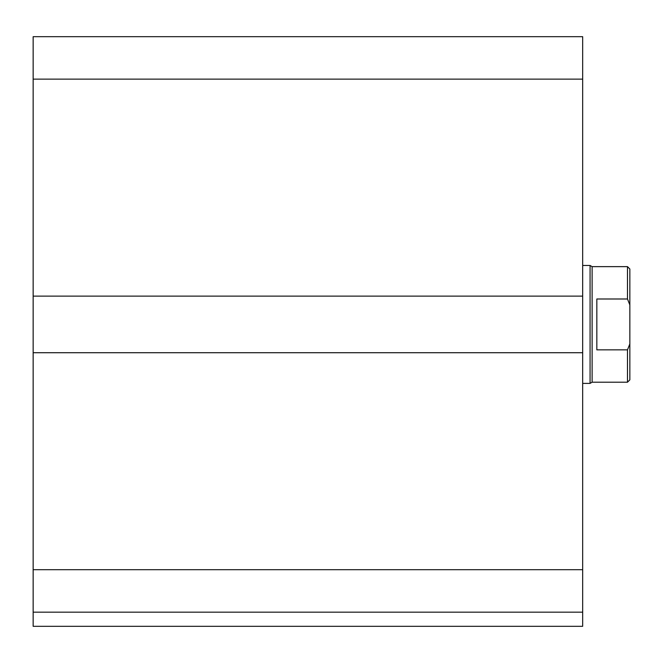 <?xml version="1.0" encoding="UTF-8"?>
<svg xmlns="http://www.w3.org/2000/svg" width="663" height="663" viewBox="0 0 663 663"><rect width="100%" height="100%" fill="white"/><g stroke="black" fill="none" stroke-linecap="round" stroke-linejoin="round"><path stroke-width="0.99" d="M582.678 612.164L33.15 612.164L33.15 626.311L582.678 626.311L582.678 36.689L33.15 36.689L33.15 79.137L582.678 79.137M33.15 612.164L33.15 352.724L582.678 352.724M33.15 352.724L33.15 296.121L582.678 296.121M33.15 296.121L33.15 79.137M596.833 298.996L627.488 298.996L629.85 304.939L629.85 343.906L627.488 349.857L596.833 349.857L596.833 298.996M629.85 304.939L629.85 268.996L627.488 266.642L627.488 298.996M627.488 349.857L627.488 382.211L629.85 379.849L629.85 343.906M627.488 266.642L592.117 266.642L592.117 382.211L627.488 382.211M582.678 265.465L590.07 265.465L590.07 383.388L582.678 383.388M33.15 569.708L582.678 569.708M592.117 266.642L590.07 265.465M592.117 382.211L590.07 383.388"/></g></svg>
